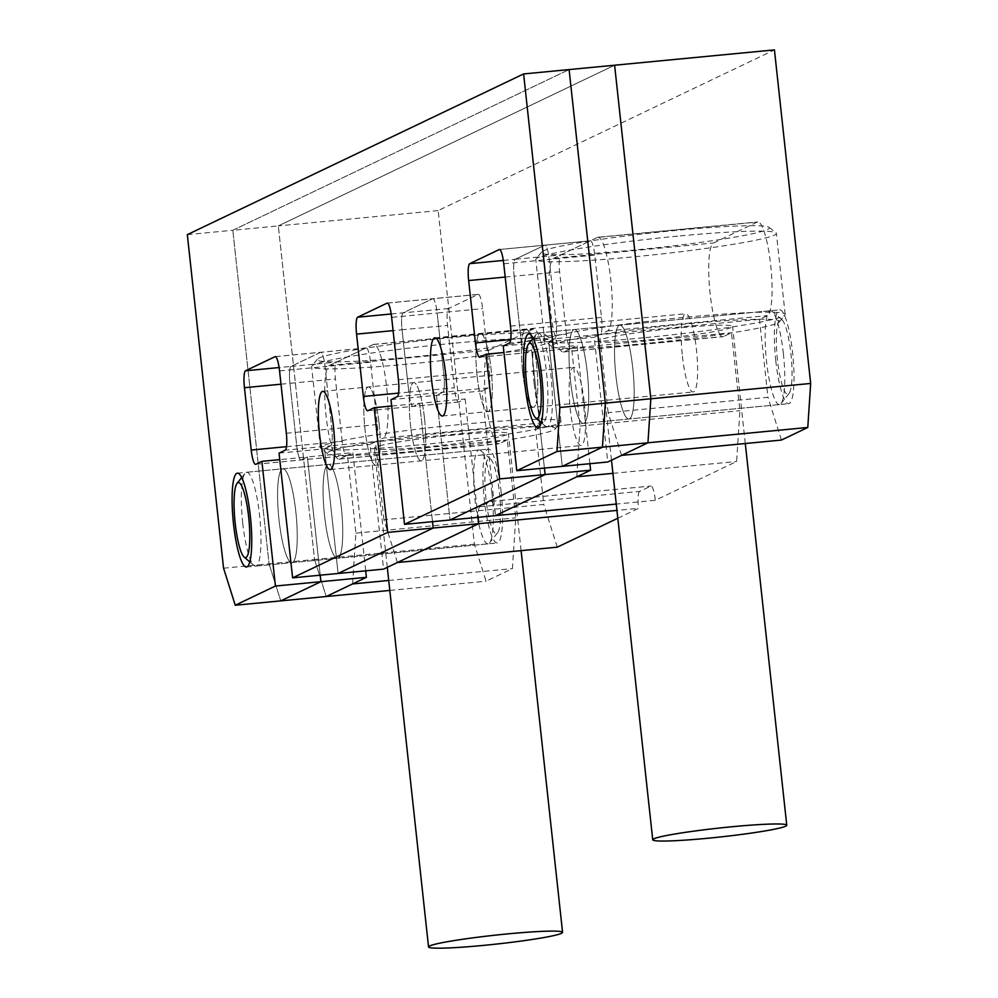 <?xml version="1.0" encoding="UTF-8"?>
<svg xmlns="http://www.w3.org/2000/svg" width="998" height="998" viewBox="0 0 998 998"><rect width="100%" height="100%" fill="white"/><g stroke="black" fill="none" stroke-linecap="round" stroke-linejoin="round"><path stroke-width="0.75" stroke-dasharray="4.99 3.74" d="M501.146 492.014A47.143 8.77 84.5 0 1 497.241 542.962A47.143 8.77 84.5 0 1 484.329 500.048A47.143 8.77 84.5 0 1 488.234 449.1A47.143 8.77 84.5 0 1 501.146 492.014M341.316 507.333A47.143 8.77 84.5 0 1 337.399 558.281A47.143 8.77 84.5 0 1 324.5 515.367A47.143 8.77 84.5 0 1 328.404 464.432A47.143 8.77 84.5 0 1 341.316 507.333A47.143 8.77 84.5 0 1 337.399 558.281A47.143 8.77 84.5 0 1 324.5 515.367A47.143 8.77 84.5 0 1 328.404 464.432A47.143 8.77 84.5 0 1 341.316 507.333M584.341 403.067A39.284 7.31 84.5 0 1 581.086 445.52A39.284 7.31 84.5 0 1 570.332 409.766A39.284 7.31 84.5 0 1 573.588 367.314A39.284 7.31 84.5 0 1 584.341 403.067M424.512 418.387A39.284 7.31 84.5 0 1 421.243 460.839A39.284 7.31 84.5 0 1 410.49 425.086A39.284 7.31 84.5 0 1 413.758 382.633A39.284 7.31 84.5 0 1 424.512 418.387A39.284 7.31 84.5 0 1 421.243 460.839A39.284 7.31 84.5 0 1 410.49 425.086A39.284 7.31 84.5 0 1 413.758 382.633A39.284 7.31 84.5 0 1 424.512 418.387M682.42 356.199A39.284 7.31 -95.5 0 0 693.173 391.964A39.284 7.31 -95.5 0 0 696.442 349.512A39.284 7.31 -95.5 0 0 685.688 313.746A39.284 7.31 -95.5 0 0 682.42 356.199M522.59 371.518A39.284 7.31 -95.5 0 0 533.344 407.284A39.284 7.31 -95.5 0 0 536.6 364.831A39.284 7.31 -95.5 0 0 525.846 329.066A39.284 7.31 -95.5 0 0 522.59 371.518A39.284 7.31 -95.5 0 0 533.344 407.284A39.284 7.31 -95.5 0 0 536.6 364.831A39.284 7.31 -95.5 0 0 525.846 329.066A39.284 7.31 -95.5 0 0 522.59 371.518M775.783 360.777A47.143 8.77 -95.5 0 0 788.682 403.691A47.143 8.77 -95.5 0 0 792.599 352.743A47.143 8.77 -95.5 0 0 779.688 309.842A47.143 8.77 -95.5 0 0 775.783 360.777M615.941 376.109A47.143 8.77 -95.5 0 0 628.852 419.01A47.143 8.77 -95.5 0 0 632.757 368.062A47.143 8.77 -95.5 0 0 619.858 325.161A47.143 8.77 -95.5 0 0 615.941 376.109A47.143 8.77 -95.5 0 0 628.852 419.01A47.143 8.77 -95.5 0 0 632.757 368.062A47.143 8.77 -95.5 0 0 619.858 325.161A47.143 8.77 -95.5 0 0 615.941 376.109M352.581 583.93L355.912 533.157L347.441 455.213L339.594 458.968A47.143 8.77 -95.5 0 1 339.008 459.13A47.143 8.77 -95.5 0 1 326.109 416.228A47.143 8.77 -95.5 0 1 329.44 365.443L489.269 350.123A47.143 8.77 -95.5 0 0 485.939 400.909A47.143 8.77 -95.5 0 0 498.85 443.811A47.143 8.77 -95.5 0 0 499.424 443.648L507.271 439.893L515.741 517.837L512.411 568.611L486.076 581.198L474.387 544.159L438.147 210.59L774.436 49.9M576.769 476.807L580.1 426.021L571.629 348.09L563.783 351.845A47.143 8.77 -95.5 0 1 563.209 352.007A47.143 8.77 -95.5 0 1 550.297 309.093A47.143 8.77 -95.5 0 1 553.628 258.32L597.34 237.424L757.183 222.105L713.458 243.001A47.143 8.77 -95.5 0 0 710.127 293.774A47.143 8.77 -95.5 0 0 723.039 336.688A47.143 8.77 -95.5 0 0 723.625 336.513L731.472 332.771L739.93 410.702L736.611 461.488L655.337 500.31L616.253 504.065M390.979 399.662L481.959 390.942L495.507 515.642A15.719 2.919 84.5 0 0 491.203 501.333A15.719 2.919 84.5 0 0 491.004 501.383L479.801 506.747L639.631 491.428L650.846 486.063A15.719 2.919 84.5 0 1 651.033 486.014A15.719 2.919 84.5 0 1 655.337 500.31M612.922 473.339L736.611 461.488M580.1 426.021L739.93 410.702M571.629 348.09L731.472 332.771M597.34 237.424A47.143 8.77 84.5 0 1 597.927 237.262A47.143 8.77 84.5 0 1 611.001 281.76A47.143 8.77 84.5 0 1 607.508 330.949L599.661 334.704L759.49 319.372L767.337 315.63A47.143 8.77 84.5 0 0 770.83 266.441A47.143 8.77 84.5 0 0 757.756 221.943A47.143 8.77 84.5 0 0 757.183 222.105M621.604 455.375L608.119 412.636L767.961 397.316L759.49 319.372M608.119 412.636L599.661 334.704M781.446 440.056L767.961 397.316M187.325 234.63L232.821 230.276L569.11 69.586L232.821 230.276L278.317 225.91L614.606 65.219L278.317 225.91L438.147 210.59M223.564 568.199L269.061 563.833L232.821 230.276L269.061 563.833L314.545 559.479L278.317 225.91L314.545 559.479L474.387 544.159M389.806 590.429L486.076 581.198M314.545 559.479L326.234 596.517L314.545 559.479M388.733 580.462L512.411 568.611M355.912 533.157L515.741 517.837M347.441 455.213L507.271 439.893M489.269 350.123L532.982 329.24A47.143 8.77 84.5 0 1 533.568 329.066A47.143 8.77 84.5 0 1 546.642 373.564A47.143 8.77 84.5 0 1 543.149 422.753L535.302 426.508L375.46 441.827L383.307 438.072L543.149 422.753M329.44 365.443L373.152 344.56A47.143 8.77 84.5 0 1 373.739 344.385A47.143 8.77 84.5 0 1 386.812 388.883A47.143 8.77 84.5 0 1 383.307 438.072M397.416 562.51L383.931 519.758L543.76 504.439L535.302 426.508M383.931 519.758L375.46 441.827M557.258 547.178L543.76 504.439M617.799 518.249L638.52 508.356L616.951 510.415M479.801 506.747A15.719 2.919 -95.5 0 0 478.242 517.288M639.631 491.428A15.719 2.919 -95.5 0 0 638.52 508.356M295.82 511.7A47.143 8.77 84.5 0 1 291.915 562.635A47.143 8.77 84.5 0 1 279.003 519.733A47.143 8.77 84.5 0 1 282.921 468.786A47.143 8.77 84.5 0 1 295.82 511.7A47.143 8.77 84.5 0 1 291.915 562.635A47.143 8.77 84.5 0 1 279.003 519.733A47.143 8.77 84.5 0 1 282.921 468.786A47.143 8.77 84.5 0 1 295.82 511.7M570.457 380.463A47.143 8.77 -95.5 0 0 583.356 423.377A47.143 8.77 -95.5 0 0 587.273 372.429A47.143 8.77 -95.5 0 0 574.361 329.515A47.143 8.77 -95.5 0 0 570.457 380.463A47.143 8.77 -95.5 0 0 583.356 423.377A47.143 8.77 -95.5 0 0 587.273 372.429A47.143 8.77 -95.5 0 0 574.361 329.515A47.143 8.77 -95.5 0 0 570.457 380.463M477.094 375.884A39.284 7.31 -95.5 0 0 487.86 411.638A39.284 7.31 -95.5 0 0 491.116 369.185A39.284 7.31 -95.5 0 0 480.362 333.432A39.284 7.31 -95.5 0 0 477.094 375.884A39.284 7.31 -95.5 0 0 487.86 411.638A39.284 7.31 -95.5 0 0 491.116 369.185A39.284 7.31 -95.5 0 0 480.362 333.432A39.284 7.31 -95.5 0 0 477.094 375.884M379.015 422.753A39.284 7.31 84.5 0 1 375.759 465.205A39.284 7.31 84.5 0 1 365.006 429.452A39.284 7.31 84.5 0 1 368.262 386.999A39.284 7.31 84.5 0 1 379.015 422.753A39.284 7.31 84.5 0 1 375.759 465.205A39.284 7.31 84.5 0 1 365.006 429.452A39.284 7.31 84.5 0 1 368.262 386.999A39.284 7.31 84.5 0 1 379.015 422.753M391.665 406.024L465.143 398.975L458.806 402.007A15.719 2.919 84.5 0 1 458.618 402.057A15.719 2.919 84.5 0 1 454.315 387.76L447.541 325.41A15.719 2.919 -95.5 0 1 448.651 308.482L478.129 294.398A15.719 2.919 84.5 0 1 478.329 294.335A15.719 2.919 84.5 0 1 482.62 308.644L489.394 370.994A15.719 2.919 -95.5 0 1 488.284 387.91L481.959 390.942M367.825 410.727L413.322 406.361L419.647 403.342L432.508 521.68L419.647 403.342L413.322 406.361A15.719 2.919 84.5 0 1 413.122 406.423A15.719 2.919 84.5 0 1 408.818 392.114L402.044 329.764L447.541 325.41M387.536 303.08L432.633 298.751L403.155 312.836A15.719 2.919 -95.5 0 0 402.044 329.764L408.818 392.114L454.315 387.76M391.204 313.983L403.155 312.836L432.633 298.751A15.719 2.919 84.5 0 1 432.833 298.701A15.719 2.919 84.5 0 1 437.136 312.998L482.62 308.644M397.304 396.63L442.8 392.276L436.463 395.308L450.011 519.995L436.463 395.308L442.8 392.276A15.719 2.919 -95.5 0 0 443.91 375.348L437.136 312.998A15.719 2.919 84.5 0 0 432.833 298.701L478.329 294.335M510.702 339.532L520.906 338.559A15.719 2.919 -95.5 0 0 525.21 352.855A15.719 2.919 -95.5 0 0 525.397 352.805L531.572 349.861L577.056 345.495L589.905 463.696M479.714 357.222L570.706 348.502A15.719 2.919 -95.5 0 1 566.402 334.193L520.906 338.559L514.132 276.209L520.906 338.559A15.719 2.919 -95.5 0 0 525.21 352.855A15.719 2.919 -95.5 0 0 525.397 352.805L531.572 349.861L544.409 468.062L531.572 349.861L503.953 352.506M570.706 348.502A15.719 2.919 -95.5 0 0 570.893 348.439L577.056 345.495M566.402 334.193L559.629 271.843A15.719 2.919 84.5 0 1 560.739 254.927L590.23 240.83A15.719 2.919 -95.5 0 1 590.429 240.768A15.719 2.919 -95.5 0 1 594.733 255.076L601.507 317.414A15.719 2.919 84.5 0 1 600.397 334.342L594.234 337.287L607.77 461.987M505.188 277.07L514.132 276.209A15.719 2.919 84.5 0 1 515.242 259.28L544.746 245.184L590.23 240.83M510.527 326.146L556.011 321.78L549.237 259.43A15.719 2.919 -95.5 0 0 544.933 245.134A15.719 2.919 -95.5 0 0 544.746 245.184L515.242 259.28L560.739 254.927M503.753 263.796L549.237 259.43L556.011 321.78A15.719 2.919 84.5 0 1 554.9 338.709L548.738 341.653L594.234 337.287M503.241 346.019L548.738 341.653L562.286 466.353L548.738 341.653L554.9 338.709L600.397 334.342M269.061 563.833L280.75 600.883L269.061 563.833M286.513 446.667L296.718 445.682A15.719 2.919 -95.5 0 0 301.022 459.991A15.719 2.919 -95.5 0 0 301.209 459.928L307.372 456.984L352.868 452.63L365.705 570.831M255.525 464.344L346.506 455.624A15.719 2.919 -95.5 0 1 342.202 441.328L296.718 445.682L289.944 383.332L296.718 445.682A15.719 2.919 -95.5 0 0 301.022 459.991A15.719 2.919 -95.5 0 0 301.209 459.928L307.372 456.984L320.221 575.185L307.372 456.984L279.764 459.629M346.506 455.624A15.719 2.919 -95.5 0 0 346.705 455.575L352.868 452.63M342.202 441.328L335.428 378.978A15.719 2.919 84.5 0 1 336.538 362.049L366.041 347.953A15.719 2.919 -95.5 0 1 366.241 347.903A15.719 2.919 -95.5 0 1 370.545 362.199L377.306 424.549A15.719 2.919 84.5 0 1 376.209 441.478L370.033 444.422L383.581 569.122M280.999 384.193L289.944 383.332A15.719 2.919 84.5 0 1 291.054 366.416L336.538 362.049M286.326 433.269L331.823 428.903L325.049 366.565A15.719 2.919 -95.5 0 0 320.745 352.257A15.719 2.919 -95.5 0 0 320.558 352.319L291.054 366.416A15.719 2.919 84.5 0 0 289.944 383.332L335.428 378.978M279.552 370.919L325.049 366.565L331.823 428.903A15.719 2.919 84.5 0 1 330.712 445.832L324.55 448.776L370.033 444.422M279.053 453.142L324.55 448.776L338.097 573.476L324.55 448.776L330.712 445.832L376.209 441.478M465.143 398.975L477.992 517.313M458.806 402.007L413.322 406.361A15.719 2.919 84.5 0 1 413.122 406.423A15.719 2.919 84.5 0 1 408.818 392.114L398.601 393.1M448.651 308.482L403.155 312.836A15.719 2.919 -95.5 0 0 402.044 329.764L393.087 330.625M478.129 294.398L432.633 298.751A15.719 2.919 84.5 0 1 432.833 298.701L387.336 303.055M488.284 387.91L442.8 392.276A15.719 2.919 -95.5 0 0 443.91 375.348L437.136 312.998L391.64 317.364M559.629 271.843L514.132 276.209A15.719 2.919 84.5 0 1 515.242 259.28L503.316 260.428M594.733 255.076L549.237 259.43A15.719 2.919 -95.5 0 0 544.933 245.134A15.719 2.919 -95.5 0 0 544.746 245.184L499.649 249.512M601.507 317.414L556.011 321.78A15.719 2.919 84.5 0 1 554.9 338.709L509.417 343.062M370.545 362.199L325.049 366.565A15.719 2.919 -95.5 0 0 320.745 352.257A15.719 2.919 -95.5 0 0 320.558 352.319L291.054 366.416L279.116 367.551M377.306 424.549L331.823 428.903A15.719 2.919 84.5 0 1 330.712 445.832L285.216 450.198M634.94 249.987A114.708 7.647 -6.2 0 1 541.565 252.07A114.708 7.647 -6.2 0 1 675.858 230.438A114.708 7.647 -6.2 0 1 769.134 227.344A114.708 7.647 -6.2 0 1 634.94 249.987M677.654 236.139A120.995 8.059 173.8 0 0 536.001 258.944A120.995 8.059 173.8 0 0 535.789 259.517A120.995 8.059 173.8 0 0 634.503 256.76A120.995 8.059 173.8 0 0 776.369 233.382A120.995 8.059 173.8 0 0 776.045 232.871A120.995 8.059 173.8 0 0 677.654 236.139M686.025 323.963A114.708 7.647 173.8 0 0 551.832 346.605A114.708 7.647 173.8 0 0 645.107 343.512A114.708 7.647 173.8 0 0 779.401 321.88A114.708 7.647 173.8 0 0 686.025 323.963M643.311 337.811A120.995 8.059 -6.2 0 1 544.92 341.066A120.995 8.059 -6.2 0 1 544.596 340.567A120.995 8.059 -6.2 0 1 686.462 317.189A120.995 8.059 -6.2 0 1 785.177 314.432A120.995 8.059 -6.2 0 1 784.964 314.994A120.995 8.059 -6.2 0 1 643.311 337.811M677.58 327.993A67.415 4.491 173.8 0 0 598.551 341.017A67.415 4.491 173.8 0 0 653.54 339.482A67.415 4.491 173.8 0 0 732.582 326.458A67.415 4.491 173.8 0 0 677.58 327.993M534.179 383.943A47.143 8.77 84.5 0 1 536.525 334.006A47.143 8.77 84.5 0 1 538.097 332.995A47.143 8.77 84.5 0 1 550.996 375.909A47.143 8.77 84.5 0 1 547.091 426.845A47.143 8.77 84.5 0 1 545.357 426.158A47.143 8.77 84.5 0 1 534.179 383.943M777.467 359.979A37.712 7.023 84.5 0 1 781.983 319.772A37.712 7.023 84.5 0 1 790.915 353.554A37.712 7.023 84.5 0 1 789.044 393.499A37.712 7.023 84.5 0 1 777.467 359.979M783.368 353.629A47.143 8.77 -95.5 0 0 772.202 311.413A47.143 8.77 -95.5 0 0 770.468 310.727A47.143 8.77 -95.5 0 0 766.564 361.663A47.143 8.77 -95.5 0 0 779.463 404.577A47.143 8.77 -95.5 0 0 781.035 403.566A47.143 8.77 -95.5 0 0 783.368 353.629M242.739 523.202A47.143 8.77 84.5 0 1 245.071 473.277A47.143 8.77 84.5 0 1 246.643 472.266A47.143 8.77 84.5 0 1 259.555 515.168A47.143 8.77 84.5 0 1 255.638 566.115A47.143 8.77 84.5 0 1 253.904 565.429A47.143 8.77 84.5 0 1 242.739 523.202M486.014 499.25A37.712 7.023 84.5 0 1 490.529 459.043A37.712 7.023 84.5 0 1 499.462 492.812A37.712 7.023 84.5 0 1 497.59 532.77A37.712 7.023 84.5 0 1 486.014 499.25M491.927 492.9A47.143 8.77 -95.5 0 0 480.749 450.684A47.143 8.77 -95.5 0 0 479.015 449.986A47.143 8.77 -95.5 0 0 475.11 500.934A47.143 8.77 -95.5 0 0 488.01 543.848A47.143 8.77 -95.5 0 0 489.581 542.837A47.143 8.77 -95.5 0 0 491.927 492.9M410.752 357.122A114.708 7.647 -6.2 0 1 317.376 359.193A114.708 7.647 -6.2 0 1 451.67 337.561A114.708 7.647 -6.2 0 1 544.933 334.467A114.708 7.647 -6.2 0 1 410.752 357.122M453.466 343.262A120.995 8.059 173.8 0 0 311.813 366.079A120.995 8.059 173.8 0 0 311.601 366.64A120.995 8.059 173.8 0 0 410.303 363.883A120.995 8.059 173.8 0 0 552.168 340.505A120.995 8.059 173.8 0 0 551.844 340.006A120.995 8.059 173.8 0 0 453.466 343.262M461.825 431.086A114.708 7.647 173.8 0 0 327.643 453.728A114.708 7.647 173.8 0 0 420.906 450.634A114.708 7.647 173.8 0 0 555.212 429.003A114.708 7.647 173.8 0 0 461.825 431.086M419.11 444.933A120.995 8.059 -6.2 0 1 320.732 448.202A120.995 8.059 -6.2 0 1 320.408 447.69A120.995 8.059 -6.2 0 1 462.274 424.312A120.995 8.059 -6.2 0 1 560.976 421.555A120.995 8.059 -6.2 0 1 560.764 422.129A120.995 8.059 -6.2 0 1 419.11 444.933M453.391 435.116A67.415 4.491 173.8 0 0 374.35 448.139A67.415 4.491 173.8 0 0 429.352 446.605A67.415 4.491 173.8 0 0 508.381 433.581A67.415 4.491 173.8 0 0 453.391 435.116M553.628 258.32L713.458 243.001M491.004 501.383L650.846 486.063M563.783 351.845L723.625 336.513M607.508 330.949L767.337 315.63M339.594 458.968L499.424 443.648M373.152 344.56L532.982 329.24M398.414 379.714L489.394 370.994M479.913 357.159L570.893 348.439M255.725 464.295L346.705 455.575M275.46 356.635L366.041 347.953M246.419 567.001L497.241 542.962M330.263 469.571L581.086 445.52M442.364 416.004L693.173 391.964M537.872 427.73L788.682 403.691M491.203 501.333L651.033 486.014M563.209 352.007L723.039 336.688M597.927 237.262L757.756 221.943M339.008 459.13L498.85 443.811M373.739 344.385L533.568 329.066M528.878 333.881L779.688 309.842M434.866 337.798L685.688 313.746M322.766 391.353L573.588 367.314M237.424 473.152L488.234 449.1M367.626 410.777L458.618 402.057M499.449 249.488L590.429 240.768M275.248 356.623L366.241 347.903M541.565 252.07L536.001 258.944M551.832 346.605L544.92 341.066M611.5 460.215L598.551 341.017M544.596 340.567L535.789 259.517M785.177 314.432L776.369 233.382M745.294 443.524L732.582 326.458M779.401 321.88L784.964 314.994M769.134 227.344L776.045 232.871M533.144 338.247L536.525 334.006M781.983 319.772L772.202 311.413M770.468 310.727L538.097 332.995M779.463 404.577L547.091 426.845M789.044 393.499L781.035 403.566M541.24 422.628L545.357 426.158M241.703 477.518L245.071 473.277M490.529 459.043L480.749 450.684M479.015 449.986L246.643 472.266M488.01 543.848L255.638 566.115M497.59 532.77L489.581 542.837M249.787 561.899L253.904 565.429M317.376 359.193L311.813 366.079M327.643 453.728L320.732 448.202M387.299 567.338L374.35 448.139M320.408 447.69L311.601 366.64M560.976 421.555L552.168 340.505M521.106 550.646L508.381 433.581M555.212 429.003L560.764 422.129M544.933 334.467L551.844 340.006"/><path stroke-width="1.5" d="M612.922 473.339L576.769 476.807L495.507 515.642L616.253 504.065M621.604 455.375L781.446 440.056L807.781 427.468L647.952 442.788L621.604 455.375M810.675 383.457L774.436 49.9L614.606 65.219L650.833 398.776L605.349 403.142L569.11 69.586L605.349 403.142L559.853 407.508L523.613 73.939L614.606 65.219L650.833 398.776L810.675 383.457L807.781 427.468M650.833 398.776L647.952 442.788L607.77 461.987L562.286 466.353L602.455 447.154L647.952 442.788L650.833 398.776M523.613 73.939L187.325 234.63L223.564 568.199L235.254 605.237L389.806 590.429M235.254 605.237L275.436 586.038L320.919 581.684L320.221 575.185L320.919 581.684L280.75 600.883L320.919 581.684L366.416 577.318L326.234 596.517L352.581 583.93L388.733 580.462M478.242 517.288A15.719 2.919 -95.5 0 0 478.691 523.676L397.416 562.51L557.258 547.178L617.799 518.249M279.764 459.629L261.888 461.35L255.725 464.295A15.719 2.919 -95.5 0 1 255.525 464.344A15.719 2.919 -95.5 0 1 251.222 450.048L244.448 387.698A15.719 2.919 84.5 0 1 245.558 370.769L275.061 356.673A15.719 2.919 -95.5 0 1 275.248 356.623A15.719 2.919 -95.5 0 1 279.552 370.919L286.326 433.269A15.719 2.919 84.5 0 1 285.216 450.198L279.053 453.142L292.601 577.842L383.581 569.122L478.691 523.676L616.951 510.415M559.853 407.508L556.971 451.508L516.789 470.707L503.241 346.019L509.417 343.062A15.719 2.919 84.5 0 0 510.527 326.146L503.753 263.796A15.719 2.919 -95.5 0 0 499.449 249.488A15.719 2.919 -95.5 0 0 499.25 249.55L469.746 263.647A15.719 2.919 84.5 0 0 468.648 280.563L475.422 342.913A15.719 2.919 -95.5 0 0 479.714 357.222A15.719 2.919 -95.5 0 0 479.913 357.159L486.076 354.215L499.624 478.915L545.12 474.549L544.409 468.062L545.12 474.549L450.011 519.995L495.507 515.642L590.604 470.195L545.12 474.549L450.011 519.995L404.514 524.362L390.979 399.662L397.304 396.63A15.719 2.919 -95.5 0 0 398.414 379.714L391.64 317.364A15.719 2.919 84.5 0 0 387.336 303.055A15.719 2.919 84.5 0 0 387.149 303.118L357.671 317.202A15.719 2.919 -95.5 0 0 356.56 334.13L393.087 330.625M589.905 463.696L590.604 470.195M556.971 451.508L602.455 447.154L605.349 403.142L602.455 447.154L562.286 466.353L516.789 470.707M365.705 570.831L366.416 577.318M292.601 577.842L387.711 532.396L433.194 528.029L432.508 521.68L433.194 528.029L338.097 573.476L433.194 528.029L478.691 523.676L477.992 517.313M250.323 516.053A47.143 8.77 84.5 0 1 246.419 567.001A47.143 8.77 84.5 0 1 233.52 524.087A47.143 8.77 84.5 0 1 237.424 473.152A47.143 8.77 84.5 0 1 250.323 516.053M524.96 384.829A47.143 8.77 -95.5 0 0 537.872 427.73A47.143 8.77 -95.5 0 0 541.777 376.795A47.143 8.77 -95.5 0 0 528.878 333.881A47.143 8.77 -95.5 0 0 524.96 384.829M431.61 380.25A39.284 7.31 -95.5 0 0 442.364 416.004A39.284 7.31 -95.5 0 0 445.619 373.551A39.284 7.31 -95.5 0 0 434.866 337.798A39.284 7.31 -95.5 0 0 431.61 380.25M333.519 427.119A39.284 7.31 84.5 0 1 330.263 469.571A39.284 7.31 84.5 0 1 319.51 433.806A39.284 7.31 84.5 0 1 322.766 391.353A39.284 7.31 84.5 0 1 333.519 427.119M391.665 406.024L374.163 407.695L367.825 410.727A15.719 2.919 84.5 0 1 367.626 410.777A15.719 2.919 84.5 0 1 363.334 396.48L356.56 334.13M499.624 478.915L404.514 524.362M486.076 354.215L503.953 352.506M261.888 461.35L275.436 586.038M374.163 407.695L387.711 532.396M731.771 826.768A67.415 4.491 173.8 0 0 652.729 839.792A67.415 4.491 173.8 0 0 707.719 838.258A67.415 4.491 173.8 0 0 786.761 825.234A67.415 4.491 173.8 0 0 731.771 826.768M540.093 377.593A37.712 7.023 -95.5 0 0 528.516 344.073A37.712 7.023 -95.5 0 0 526.645 384.018A37.712 7.023 -95.5 0 0 535.577 417.8A37.712 7.023 -95.5 0 0 540.093 377.593M248.652 516.864A37.712 7.023 -95.5 0 0 237.062 483.344A37.712 7.023 -95.5 0 0 235.191 523.289A37.712 7.023 -95.5 0 0 244.136 557.059A37.712 7.023 -95.5 0 0 248.652 516.864M507.583 933.903A67.415 4.491 173.8 0 0 428.541 946.927A67.415 4.491 173.8 0 0 483.531 945.393A67.415 4.491 173.8 0 0 562.573 932.369A67.415 4.491 173.8 0 0 507.583 933.903M363.334 396.48L398.601 393.1M357.671 317.202L391.204 313.983M475.422 342.913L510.702 339.532M468.648 280.563L505.188 277.07M469.746 263.647L503.316 260.428M251.222 450.048L286.513 446.667M244.448 387.698L280.999 384.193M245.558 370.769L279.116 367.551M652.729 839.792L611.5 460.215M786.761 825.234L745.294 443.524M528.516 344.073L533.144 338.247M535.577 417.8L541.24 422.628M237.062 483.344L241.703 477.518M244.136 557.059L249.787 561.899M428.541 946.927L387.299 567.338M562.573 932.369L521.106 550.646"/></g></svg>
